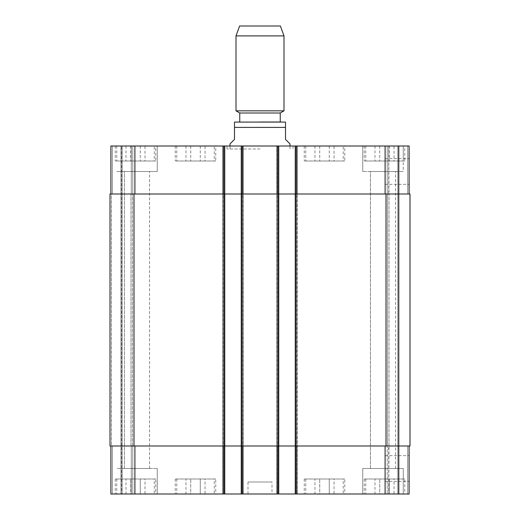 <?xml version="1.0" encoding="UTF-8"?>
<svg xmlns="http://www.w3.org/2000/svg" width="520" height="520" viewBox="0 0 520 520"><rect width="100%" height="100%" fill="white"/><g stroke="black" fill="none" stroke-linecap="round" stroke-linejoin="round"><path stroke-width="0.39" stroke-dasharray="2.6 1.95" d="M230.003 143.897L234.5 139.399L234.5 127.4L285.5 127.4L285.5 139.399L289.998 143.897M284.603 121.999L235.397 121.999M260 149L227 149L260 149M260 146.003L227 146.003L260 146.003M280.248 121.999L260 121.999M280.248 113.002L239.753 113.002M283.998 110.838L236.002 110.838M283.998 35.893L236.002 35.893M280.397 26L239.603 26M409.097 468.5L409.097 481.351L409.097 468.5M385.099 468.5L385.099 455.65L385.099 468.5M409.097 171.503L409.097 158.652L409.097 171.503M385.099 171.503L385.099 158.652L385.099 171.503M334.029 478.998L314.971 478.998L334.029 478.998L334.029 494L329.264 494L329.264 478.998L329.264 494L319.735 494L319.735 478.998L319.735 494L314.971 494L314.971 478.998M314.971 494L334.029 494M145.028 478.998L125.977 478.998L145.028 478.998L145.028 494L140.263 494L140.263 478.998L140.263 494L130.734 494L130.734 478.998L130.734 494L125.977 494L125.977 478.998M125.977 494L145.028 494M205.03 478.998L185.972 478.998L205.03 478.998L205.03 494L200.265 494L200.265 478.998L200.265 494L190.736 494L190.736 478.998L190.736 494L185.972 494L185.972 478.998M185.972 494L205.03 494M394.024 478.998L374.972 478.998L394.024 478.998L394.024 494L389.266 494L389.266 478.998L389.266 494L379.737 494L379.737 478.998L379.737 494L374.972 494L374.972 478.998M374.972 494L394.024 494M154.251 478.998L116.753 478.998L154.251 478.998L154.251 494L116.753 494L154.251 494M155.753 478.998L115.252 478.998L155.753 478.998L155.753 494L115.252 494L155.753 494M343.252 478.998L305.747 478.998L343.252 478.998L343.252 494L305.747 494L343.252 494M344.747 478.998L304.252 478.998L344.747 478.998L344.747 494L304.252 494L344.747 494M403.247 478.998L365.749 478.998L403.247 478.998L403.247 494L362.752 494L403.247 494L403.247 468.5L362.752 468.5L403.247 468.5L362.752 468.5L403.247 468.5L403.247 494L362.752 494L403.247 494M404.749 478.998L364.247 478.998L404.749 478.998L404.749 494L364.247 494L404.749 494M214.253 478.998L176.748 478.998L214.253 478.998L214.253 494L176.748 494L214.253 494M215.748 478.998L175.253 478.998L215.748 478.998L215.748 494L175.253 494L215.748 494M157.248 468.5L116.753 468.5L157.248 468.5L116.753 468.5L157.248 468.5L157.248 494L116.753 494L157.248 494L116.753 494L157.248 494L157.248 468.5M124.436 468.5L149.565 468.5L124.436 468.5L149.565 468.5L124.436 468.5L124.436 171.503L149.565 171.503L124.436 171.503L149.565 171.503L124.436 171.503L124.436 468.5M370.435 468.5L395.564 468.5L370.435 468.5L395.564 468.5L370.435 468.5L370.435 171.503L395.564 171.503L370.435 171.503L395.564 171.503L370.435 171.503L370.435 468.5M409.097 445.998L409.097 494L409.097 445.998L385.099 445.998L409.097 445.998L409.097 494L110.903 494L120.952 494L110.903 494L110.903 445.998L110.903 494L110.903 445.998L112.398 445.998L110.903 445.998L110.903 494L110.903 445.998L134.901 445.998L110.903 445.998M121.55 494L131.3 494L121.55 494L121.55 146.003L132.802 146.003L112.398 146.003L121.55 146.003L121.55 494M132.802 494L122.148 494L132.802 494L132.802 445.998L132.802 494L132.802 445.998L131.3 445.998L132.802 445.998L132.802 494M271.999 494L248.001 494L271.999 494L271.999 482.001L248.001 482.001L271.999 482.001M334.029 160.999L314.971 160.999L334.029 160.999L334.029 146.003L329.264 146.003L334.029 146.003M329.264 146.003L329.264 160.999L329.264 146.003L319.735 146.003L329.264 146.003M319.735 146.003L319.735 160.999L319.735 146.003L314.971 146.003L319.735 146.003M314.971 146.003L314.971 160.999M145.028 160.999L125.977 160.999L145.028 160.999L145.028 146.003L140.263 146.003L145.028 146.003M140.263 146.003L140.263 160.999L140.263 146.003L130.734 146.003L140.263 146.003M130.734 146.003L130.734 160.999L130.734 146.003L125.977 146.003L130.734 146.003M125.977 146.003L125.977 160.999M205.03 160.999L185.972 160.999L205.03 160.999L205.03 146.003L200.265 146.003L205.03 146.003M200.265 146.003L200.265 160.999L200.265 146.003L190.736 146.003L200.265 146.003M190.736 146.003L190.736 160.999L190.736 146.003L185.972 146.003L190.736 146.003M185.972 146.003L185.972 160.999M394.024 160.999L374.972 160.999L394.024 160.999L394.024 146.003L389.266 146.003L394.024 146.003M389.266 146.003L389.266 160.999L389.266 146.003L379.737 146.003L389.266 146.003M379.737 146.003L379.737 160.999L379.737 146.003L374.972 146.003L379.737 146.003M374.972 146.003L374.972 160.999M154.251 160.999L116.753 160.999L154.251 160.999L154.251 146.003L116.753 146.003L154.251 146.003M155.753 160.999L115.252 160.999L155.753 160.999L155.753 146.003L115.252 146.003L155.753 146.003M343.252 160.999L305.747 160.999L343.252 160.999L343.252 146.003L305.747 146.003L343.252 146.003M344.747 160.999L304.252 160.999L344.747 160.999L344.747 146.003L304.252 146.003L344.747 146.003M403.247 160.999L365.749 160.999L403.247 160.999L403.247 146.003L362.752 146.003L403.247 146.003L362.752 146.003L403.247 146.003L403.247 171.503L362.752 171.503L403.247 171.503L362.752 171.503L403.247 171.503L403.247 146.003M404.749 160.999L364.247 160.999L404.749 160.999L404.749 146.003L364.247 146.003L404.749 146.003M214.253 160.999L176.748 160.999L214.253 160.999L214.253 146.003L176.748 146.003L214.253 146.003M215.748 160.999L175.253 160.999L215.748 160.999L215.748 146.003L175.253 146.003L215.748 146.003M409.097 193.999L409.097 146.003L409.097 193.999L295.25 193.999L409.097 193.999L409.097 146.003L110.903 146.003L120.952 146.003L110.903 146.003L110.903 193.999L224.75 193.999L224.75 146.003L222.8 146.003L224.75 146.003L224.75 494L224.75 146.003M278.752 494L278.752 193.999L276.803 193.999L410 193.999L410 445.998L241.248 445.998L278.752 445.998L241.248 445.998L241.248 494L241.248 146.003L243.197 146.003L241.248 146.003L241.248 193.999L278.752 193.999L278.752 146.003L276.803 146.003L278.752 146.003L278.752 494L278.752 146.003M295.25 146.003L297.2 146.003L295.25 146.003L295.25 494M407.602 146.003L387.199 146.003L407.602 146.003L407.602 193.999L410 193.999L407.602 193.999L407.602 146.003M157.248 146.003L116.753 146.003L157.248 146.003L116.753 146.003L157.248 146.003L157.248 171.503L116.753 171.503L157.248 171.503L116.753 171.503L157.248 171.503L157.248 146.003M297.2 193.999L297.2 146.003L297.2 193.999L295.698 193.999L297.2 193.999L297.2 494L297.2 193.999M276.803 193.999L276.803 494L276.803 146.003L276.803 494L276.803 445.998L278.298 445.998L276.803 445.998L276.803 193.999M133.998 445.998L133.998 193.999L109.999 193.999L109.999 445.998L109.999 193.999L109.999 445.998L109.999 193.999L112.398 193.999L109.999 193.999L109.999 445.998L224.75 445.998L224.75 193.999L222.8 193.999L243.197 193.999L243.197 146.003L243.197 193.999L224.302 193.999L243.197 193.999L241.248 193.999L242.749 193.999L241.248 193.999L241.248 445.998L241.703 445.998L222.8 445.998L222.8 146.003L222.8 193.999L224.302 193.999L222.8 193.999L222.8 146.003L222.8 494L222.8 445.998L243.197 445.998L243.197 494L243.197 146.003L243.197 494L243.197 445.998L134.901 445.998L224.75 445.998L224.75 494M110.903 193.999L110.903 146.003L110.903 193.999L110.903 146.003L110.903 193.999L134.901 193.999L134.901 146.003M132.802 193.999L132.802 146.003L132.802 193.999L131.3 193.999L132.802 193.999L132.802 146.003L132.802 193.999L131.3 193.999L132.802 193.999M133.998 193.999L134.901 193.999M277.251 494L277.251 193.999L242.749 193.999L277.251 193.999L277.251 146.003M387.199 193.999L387.199 146.003L387.199 193.999L388.7 193.999L387.199 193.999M131.001 193.999L132.502 193.999L131.001 193.999L132.502 193.999L131.001 193.999L131.001 445.998L132.802 445.998L131.001 445.998L132.502 445.998L131.001 445.998L131.001 193.999M388.7 193.999L387.498 193.999L388.999 193.999L388.7 146.003L388.7 193.999M111.501 193.999L112.398 193.999L111.501 193.999L111.501 445.998L112.398 445.998L111.501 445.998L112.398 445.998L111.501 445.998L111.501 193.999M388.7 445.998L387.199 445.998L387.199 494L387.199 445.998L388.999 445.998L388.7 494L388.7 445.998M387.498 445.998L388.999 445.998L387.498 445.998L387.498 193.999L387.498 445.998M243.197 445.998L241.703 445.998L243.197 445.998L243.197 193.999L243.197 445.998M398.45 494L398.45 146.003L398.45 494M222.8 445.998L222.8 193.999L222.8 445.998M132.502 445.998L132.502 193.999L132.502 445.998M241.248 494L241.248 146.003M410 445.998L410 193.999L410 445.998M385.099 193.999L385.099 146.003M296.751 494L296.751 146.003M295.698 193.999L295.698 494L295.698 193.999M278.298 193.999L278.298 494L278.298 193.999M242.749 494L242.749 146.003M241.703 193.999L241.703 494L241.703 193.999M224.302 193.999L224.302 494L224.302 193.999M223.249 494L223.249 146.003M112.398 193.999L112.398 146.003L112.398 193.999M131.3 193.999L131.3 146.003L131.3 193.999M385.099 445.998L385.099 494M134.901 445.998L134.901 494M112.398 445.998L112.398 494L112.398 445.998M131.3 445.998L131.3 494L131.3 445.998M407.602 445.998L407.602 494L407.602 445.998M399.048 494L399.048 146.003L399.048 494M295.847 494L295.847 146.003L295.847 494M296.601 494L296.601 146.003L296.601 494M277.401 494L277.401 146.003L277.401 494M278.148 494L278.148 146.003L278.148 494M241.852 494L241.852 146.003L241.852 494M242.6 494L242.6 146.003L242.6 494M223.399 494L223.399 146.003L223.399 494M224.153 494L224.153 146.003L224.153 494M120.952 494L120.952 146.003L120.952 494M122.148 494L122.148 146.003L122.148 494M386.003 445.998L386.003 193.999M397.852 494L397.852 146.003L397.852 494M388.999 445.998L388.999 193.999L388.999 445.998M227 146.003L227 149M293 146.003L293 149M289.998 149L289.998 146.003M230.003 149L230.003 146.003M385.099 481.351L409.097 481.351M385.099 455.65L409.097 455.65M385.099 184.347L409.097 184.347M385.099 158.652L409.097 158.652M116.753 478.998L116.753 494M115.252 478.998L115.252 494M305.747 478.998L305.747 494M304.252 478.998L304.252 494M365.749 478.998L365.749 494M364.247 478.998L364.247 494M176.748 478.998L176.748 494M175.253 478.998L175.253 494M362.752 494L362.752 468.5L362.752 494M116.753 146.003L116.753 160.999M115.252 146.003L115.252 160.999M305.747 146.003L305.747 160.999M304.252 146.003L304.252 160.999M365.749 146.003L365.749 160.999M364.247 146.003L364.247 160.999M176.748 146.003L176.748 160.999M175.253 146.003L175.253 160.999M149.565 468.5L149.565 171.503L149.565 468.5M362.752 171.503L362.752 146.003L362.752 171.503M395.564 468.5L395.564 171.503L395.564 468.5M248.001 494L248.001 482.001"/><path stroke-width="0.78" d="M289.998 146.003L289.998 143.897L285.5 139.399L285.5 122.077L285.5 127.4L285.5 122.077L285.5 127.4L234.5 127.4L234.5 139.399L230.003 143.897L230.003 146.003M234.5 127.4L234.5 122.077L234.5 127.4M234.5 122.077L285.5 122.077M260 121.999L280.248 121.999L280.248 113.002L283.998 110.838L283.998 35.893L236.002 35.893L236.002 110.838L283.998 110.838M239.753 121.999L239.753 113.002L280.248 113.002M236.002 35.893L239.603 26L280.397 26L283.998 35.893M110.903 445.998L110.903 494L409.097 494L409.097 445.998M110.903 193.999L110.903 146.003L409.097 146.003L409.097 193.999M224.75 494L224.75 193.999L109.999 193.999L109.999 445.998L410 445.998L410 193.999L224.75 193.999L224.75 146.003M241.248 494L241.248 146.003M278.752 494L278.752 146.003M295.25 494L295.25 146.003M134.901 193.999L134.901 146.003M223.249 193.999L223.249 146.003M242.749 193.999L242.749 146.003M277.251 193.999L277.251 146.003M296.751 193.999L296.751 146.003M385.099 193.999L385.099 146.003M134.901 445.998L134.901 494M223.249 445.998L223.249 494M242.749 445.998L242.749 494M277.251 445.998L277.251 494M296.751 445.998L296.751 494M385.099 445.998L385.099 494M386.003 445.998L386.003 193.999M133.998 445.998L133.998 193.999M239.753 113.002L236.002 110.838"/></g></svg>
